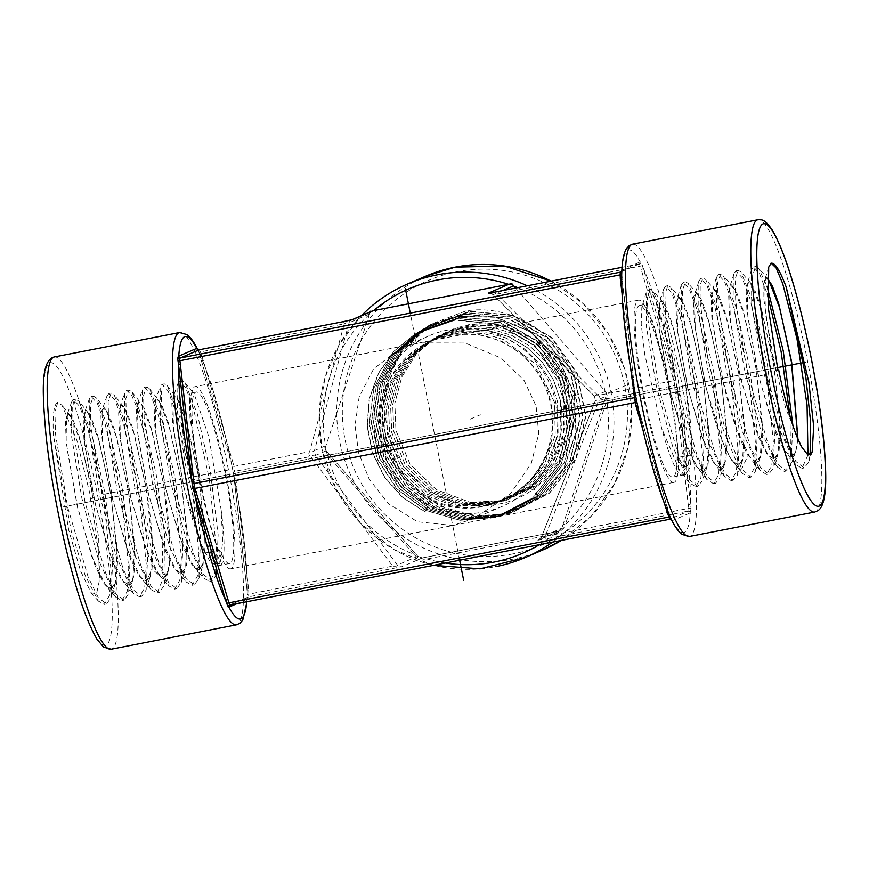 <?xml version="1.0" encoding="UTF-8"?>
<svg xmlns="http://www.w3.org/2000/svg" width="869" height="869" viewBox="0 0 869 869"><rect width="100%" height="100%" fill="white"/><g stroke="black" fill="none" stroke-linecap="round" stroke-linejoin="round"><path stroke-width="0.65" stroke-dasharray="4.34 3.26" d="M621.856 270.335L640.127 261.884A1.988 1.966 66.7 0 1 638.596 264.209L622.041 267.294M515.621 288.052L605.454 391.474L594.342 396.003A4.964 1.988 -45 0 0 594.515 396.264A4.964 1.988 -45 0 0 597.926 395.449C600.066 396.427 600.392 398.045 598.893 400.316A4.964 1.749 -158.4 0 0 595.352 400.663A4.964 1.749 -158.4 0 0 595.308 400.87L594.342 396.003L493.147 294.689A4.964 4.91 -113.3 0 0 489.812 292.994M605.454 391.474C607.094 393.624 607.572 396.622 606.866 400.446L606.03 396.253A4.964 4.91 -113.3 0 0 605.063 391.387M327.472 454.932L325.028 447.861L327.646 455.193A143.928 142.31 -113.3 0 0 413.753 554.324L416.718 556.942L423.214 559.201L427.092 558.952L554.726 534.066L558.463 532.827L563.612 528.298L565.284 524.767A143.928 142.31 -113.3 0 0 606.801 400.75L606.866 400.446M325.049 448.458L370.509 311.221M372.258 310.993A4.964 4.91 66.7 0 0 369.564 313.937L370.259 311.862M325.321 446.101L325.158 445.971A4.964 4.91 -113.3 0 0 326.136 450.826L417.739 556.279L422.399 557.898L559.191 531.111L538.856 539.866A4.964 4.91 66.7 0 1 537.868 540.181L545.026 539.062A4.964 0.728 -101 0 0 545.135 536.369C542.115 537.878 540.92 538.063 541.55 536.933L538.856 539.866A4.964 4.91 66.7 0 0 541.55 536.933L595.308 400.87L606.03 396.253L604.672 400.229L606.801 400.75L565.284 524.767L563.145 524.235L604.672 400.229M369.564 313.937L349.023 322.79A4.964 4.91 66.7 0 1 351.717 319.846L351.717 319.846A4.964 4.91 66.7 0 1 351.891 319.781M325.158 445.971L314.437 450.587L315.414 455.454A4.964 2.401 143.2 0 0 310.646 456.518C308.647 454.932 308.332 453.314 309.679 451.652A4.964 2.64 15.1 0 0 314.437 450.587L349.023 322.79C348.762 322.03 347.176 322.388 344.254 323.855A4.964 0.728 79 0 0 343.201 321.671M198.697 351.619L198.697 351.619C210.211 376.777 221.182 414.274 231.599 464.1L198.697 351.619L231.165 462.265A1.988 1.032 -16.2 0 0 231.187 462.449A1.988 1.032 -16.2 0 0 233.055 462.971L233.783 466.457A1.988 1.065 173.2 0 1 231.893 465.784L231.165 462.265A143.928 21.019 79 0 0 199.859 354.585A1.988 1.032 -16.2 0 0 199.881 354.758A1.988 1.032 -16.2 0 0 201.749 355.28L199.392 349.718M246.753 601.75A143.928 21.019 79 0 0 246.937 599.349L247.23 591.648A143.928 21.019 79 0 0 233.946 476.201A1.988 0.923 -6.6 0 1 233.902 476.049A1.988 0.923 -6.6 0 1 235.445 474.952L233.783 466.457L309.679 451.652L344.254 323.855L200.467 351.891A1.988 0.988 -25.3 0 1 198.719 351.673L197.22 348.632M236.889 603.673L246.937 599.349A1.988 1.966 66.7 0 1 248.469 597.025L248.882 594.146A1.988 0.88 2.3 0 0 247.328 594.917L247.328 594.657C247.741 564.492 243.179 524.365 233.631 474.289L231.893 465.784M246.992 601.706L247.176 598.665A1.988 1.988 0.2 0 1 248.773 596.829L402.086 566.653A4.964 4.91 -113.3 0 1 397.426 565.035C397.524 566.034 395.927 566.392 392.669 566.099A4.964 0.728 -101 0 1 392.56 568.793M247.328 594.657L247.187 591.507A1.988 0.923 -6.6 0 0 247.23 591.648L233.631 474.289L247.187 591.507A1.988 0.923 -6.6 0 1 248.73 590.409L235.445 474.952M248.73 590.409L248.882 594.146L392.669 566.099L310.646 456.518L234.749 471.324A1.988 0.956 164.4 0 0 233.25 472.573M231.013 568.695A92.809 13.556 -101 0 1 230.6 568.815A92.809 13.556 -101 0 1 199.827 481.763A92.809 13.556 -101 0 1 194.667 386.759A92.809 13.556 -101 0 1 195.08 386.64A92.809 13.556 -101 0 1 225.853 473.692A92.809 13.556 -101 0 1 231.013 568.695M57.821 402.293C53.954 403.911 52.477 414.687 53.389 434.63L71.312 531.448L85.238 575.658L98.382 601.109L104.389 604.4L109.613 595.211L111.21 571.998L103.737 498.991L87.639 427.754L79.655 406.464L73.572 399.555L71.562 402.032L71.627 436.694L81.892 498.35L98.794 560.733L115.979 597.307L106.018 585.956L91.842 556.812L77.591 507.007L67.13 449.012L66.598 416.305L68.032 414.328L70.519 415.914L81.643 444.635L93.244 498.133L91.028 498.382L76.7 439.736L61.981 405.258L57.821 402.293L54.899 411.504L55.616 434.652L67.641 507.061L88.182 577.146L98.338 597.731L106.561 603.922L111.069 597.611L112.829 556.692L105.04 493.44L91.636 433.501L78.829 401.13L75.766 399.175L72.681 407.713L73.246 430.405L85.119 502.619L105.67 573.073L115.859 593.842L124.115 600.11L128.623 593.82L130.372 553.042L122.627 490.018L109.277 430.296L96.524 398.056L93.472 396.123L90.409 404.639L90.984 427.244L102.803 499.175L123.289 569.347L133.446 590.029L141.669 596.286L146.166 590.018L147.926 549.393L140.213 486.597L126.917 427.103L114.219 394.993L111.178 393.06L108.136 401.554L108.712 424.083L120.509 495.743L140.919 565.643L151.032 586.238L159.244 592.473L163.72 586.217L165.24 578.309L164.567 533.664L156.148 474.094L143.591 420.574L131.925 391.93L128.894 390.007L125.864 398.447L126.439 420.889L138.193 492.278L158.538 561.928L168.629 582.447L176.798 588.65L181.284 582.382L183.022 542.017L175.364 479.721L162.199 420.705L149.609 388.856L146.611 386.944L143.591 395.341L144.167 417.685L155.877 488.802L176.157 558.191L186.216 578.645L194.363 584.837L198.838 578.58L200.565 538.367L192.951 476.288L179.84 417.5L167.304 385.782L164.328 383.881L161.319 392.245L161.895 414.502L173.572 485.337L193.776 554.465L203.802 574.844L211.927 581.013L216.381 574.8L220.672 560.418L222.736 540.236L221.019 509.049L208.788 436.618L194.308 394.33L191.897 392.821L189.496 399.675L189.985 417.815L199.566 476.201C205.399 508.115 212.242 534.218 220.085 554.509L219.672 550.099L205.225 553.01C197.643 537.107 190.474 514.85 183.728 486.238L173.485 429.721L172.931 397.883L177.895 383.62L177.45 411.863L185.01 462.895L198.588 519.499L214.187 562.601L205.225 553.01M199.566 476.201A87.345 12.753 -101 0 1 196.122 391.995A87.345 12.753 -101 0 1 225.364 475.289A87.345 12.753 -101 0 1 229.557 563.46A87.345 12.753 -101 0 1 219.672 550.099M674.366 482.241A92.809 13.556 -101 0 1 673.953 482.36A92.809 13.556 -101 0 1 643.179 395.308A92.809 13.556 -101 0 1 638.02 300.305A92.809 13.556 -101 0 1 638.433 300.185A92.809 13.556 -101 0 1 669.206 387.237A92.809 13.556 -101 0 1 674.366 482.241M413.894 343.961L419.618 342.853L465.187 343.016L501.228 358.104L524.181 380.611L536.108 406.084L538.747 433.598L531.274 463.351L510.396 493.809L473.92 518.576L452.695 525.463L417.489 521.769L388.486 503.727L369.282 479.264L358.593 452.912L355.03 425.484L359.158 396.872L373.627 368.88L400.468 348.111L413.894 343.961L195.08 386.64M484.011 511.971A92.809 91.766 -113.3 0 0 502.554 506.247A92.809 91.766 -113.3 0 0 553.52 393.918A92.809 91.766 -113.3 0 0 447.654 330.046A92.809 91.766 -113.3 0 0 429.112 335.771A92.809 91.766 -113.3 0 0 378.145 448.1A92.809 91.766 -113.3 0 0 484.011 511.971M427.765 504.867L429.949 500.055L431.947 499.273L425.028 512.004L427.765 504.867C398.719 487.889 382.773 463.21 379.938 430.818A87.345 86.368 66.7 0 1 431.274 340.789A87.345 86.368 66.7 0 1 545.156 386.835A87.345 86.368 66.7 0 1 500.392 501.228A87.345 86.368 66.7 0 1 429.949 500.055M427.765 342.158L446.959 333.37L467.685 329.449L488.769 330.6L509.006 336.759L527.244 347.567L542.441 362.395L553.716 380.383L560.418 400.522C566.219 435.304 555.91 464.057 529.493 486.759L539.019 497.155L503.14 515.274L467.392 518.239L432.762 508.354L403.629 486.846L383.685 456.442L375.495 420.944L380.101 384.848L396.948 352.695L423.92 328.547L464.796 314.317L507.963 318.456L545.678 340.203L571.15 375.614L579.797 418.304L570.097 460.548L543.798 494.711L505.693 514.589L469.814 517.544L435.054 507.615L405.823 486.021L385.814 455.497L377.602 419.868L382.23 383.642L399.143 351.369L426.223 327.135L467.25 312.862L510.592 317.022L548.437 338.856L573.996 374.409L582.675 417.261L572.921 459.668L546.514 493.95L508.256 513.894L472.247 516.849L437.357 506.866L408.006 485.184L387.943 454.541L379.71 418.771L384.37 382.414L401.359 350.022L428.547 325.712L469.727 311.406L513.221 315.588L551.207 337.509L576.853 373.192L585.554 416.208L575.756 458.767L549.262 493.168L510.863 513.188L474.713 516.164L439.681 506.149L410.222 484.381L390.083 453.607L381.817 417.707L386.499 381.198L403.553 348.697L430.861 324.289L466.186 310.841C519.456 302.825 571.845 343.983 577.744 394.689L571.889 395.927L565.067 375.451L553.596 357.137L538.15 342.049L519.586 331.046L498.991 324.789L477.537 323.616L456.453 327.602L436.955 336.52L416.262 354.063L401.771 377.016L394.808 403.314L395.96 430.535L410.081 464.296L436.281 489.627L470.205 502.347L506.192 500.348L535.771 485.912L557.931 461.461L569.543 430.405L568.999 397.09L562.2 376.701L550.783 358.462L535.391 343.44L516.914 332.49L496.405 326.255L475.05 325.093L454.052 329.058L434.641 337.943L414.057 355.388L399.642 378.254L392.69 404.433L393.853 431.535L407.898 465.154L433.989 490.377L467.772 503.032L503.596 501.055L533.055 486.673L555.106 462.33L566.675 431.415L566.132 398.241L559.364 377.928L547.991 359.777L532.664 344.819L514.263 333.924L493.853 327.711L472.584 326.548L451.684 330.502L432.349 339.344L411.852 356.714L397.502 379.481L390.583 405.551L391.734 432.534L405.725 466.001L431.697 491.115L465.328 503.727L501 501.75L532.186 485.999C558.724 463.199 569.076 434.326 563.264 399.382L556.518 379.166L545.2 361.091L529.938 346.199L511.624 335.347L491.289 329.166L470.118 328.004L449.306 331.947L430.057 340.757L409.657 358.05L395.362 380.709L388.476 406.67L389.616 433.533L403.542 466.859L429.416 491.865L462.895 504.422L498.404 502.456L527.613 488.193L549.469 464.057L560.939 433.414L560.396 400.533L553.683 380.405L542.408 362.406L527.222 347.578L508.984 336.77L488.736 330.622L467.652 329.47L446.938 333.392L427.765 342.158L407.452 359.375L393.222 381.936L386.368 407.789L387.509 434.533L401.369 467.718L427.124 492.614L460.461 505.106L495.819 503.151L524.887 488.954L546.655 464.926L558.072 434.413L557.529 401.674L550.848 381.632L539.616 363.72L524.496 348.958L506.334 338.204L486.184 332.077L465.187 330.926L444.559 334.837L425.473 343.559L405.247 360.7L391.083 383.175L384.25 408.908L385.391 435.532L399.197 468.576L424.832 493.353L458.017 505.801L493.223 503.846L522.171 489.725L543.831 465.795L555.193 435.423L554.661 402.825L536.825 365.034L503.694 339.627L483.62 333.533L462.721 332.392L442.191 336.27L423.192 344.96L403.053 362.036L388.943 384.402L382.143 410.016L383.272 436.542C389.638 465.273 405.866 486.195 431.947 499.273M466.186 310.841L431.002 324.202L400.75 352.695L386.781 380.98L381.947 412.221L386.672 443.516L400.511 471.954L422.16 494.885L449.577 510.201L480.209 516.458L511.189 513.101L549.599 493.071L576.104 458.658L585.902 416.077L577.201 373.04L551.543 337.335L513.536 315.404L470.031 311.221L428.83 325.538L401.63 349.87L384.63 382.262L379.97 418.641L388.204 454.422L408.289 485.087L437.639 506.779L472.551 516.773L508.571 513.807L546.851 493.853L573.268 459.56L583.034 417.131L574.355 374.257L548.784 338.682L510.907 316.837L467.555 312.677L426.505 326.961L399.414 351.206L382.49 383.49L377.863 419.738L386.086 455.378L406.095 485.923L435.347 507.518L470.118 517.457L506.019 514.502L544.135 494.613L570.444 460.44L580.155 418.174L571.498 375.462L546.014 340.029L508.289 318.282L465.1 314.143L424.202 328.373L397.22 352.532L380.361 384.706L375.756 420.813L383.957 456.323L403.9 486.749L433.044 508.256L467.696 518.152L503.455 515.187L539.356 497.057L564.035 468.217L576.31 432.11L574.42 393.831L558.626 358.788L531.133 331.947L495.808 317.098L457.626 316.327L421.943 329.764L395.047 353.824L378.243 385.858L373.648 421.823L381.795 457.203L401.641 487.509L430.666 508.962L465.176 518.836L500.794 515.914L538.628 496.188L564.752 462.286L574.409 420.346L565.838 377.961L540.561 342.788L503.129 321.182L460.266 317.055L419.684 331.143L392.875 355.106L376.136 387.031L371.541 422.866L379.644 458.115L399.425 488.313L428.341 509.679L462.721 519.521L498.209 516.61L535.901 496.959L561.917 463.188L571.53 421.411L562.993 379.188L537.824 344.146L500.533 322.627L457.844 318.51L417.413 332.545L390.702 356.409L374.007 388.204L369.423 423.92L377.515 459.028L397.209 489.128L426.027 510.418L460.277 520.216L495.634 517.305L533.175 497.72L559.082 464.079L568.652 422.464L560.147 380.405L535.065 345.504L497.926 324.061L455.399 319.966L415.121 333.946L394.189 351.065L378.58 373.203L369.423 398.762L367.37 425.875L372.562 452.586L384.609 476.951L402.629 497.22L425.31 511.917M400.75 352.695C374.767 392.277 382.067 448.219 415.208 479.025C448.469 512.471 504.596 514.383 537.965 485.543L560.722 460.635L572.508 428.841L571.617 394.776L558.148 363.34L534.022 339.106L502.727 325.549L468.728 324.648L436.933 336.542L416.284 354.041L401.804 377.005L394.83 403.303L395.992 430.524L410.103 464.285L436.314 489.616L470.238 502.336L506.214 500.348L535.804 485.901L557.963 461.45L569.575 430.394L569.021 397.079L562.232 376.679L550.816 358.452L535.423 343.429L516.946 332.479L496.438 326.244L475.071 325.071L454.085 329.047L434.663 337.932L414.078 355.378L399.664 378.232L392.712 404.422L393.874 431.524L407.919 465.143L434.022 490.366L467.794 503.032L503.629 501.044L533.088 486.662L555.139 462.319L566.707 431.404L566.154 398.219L559.386 377.917L548.024 359.766L532.697 344.808L514.296 333.902L493.874 327.7L472.606 326.538L451.706 330.492L432.371 339.334L411.884 356.703L397.524 379.471L390.605 405.541L391.756 432.523L405.747 466.001L431.73 491.115L465.36 503.716L501.033 501.739L530.362 487.422L552.326 463.188L563.84 432.404L563.286 399.371L556.551 379.156L545.232 361.08L529.971 346.188L511.656 335.336L491.322 329.145L470.14 327.993L449.338 331.925L430.079 340.735L409.679 358.028L395.384 380.698L388.497 406.659L389.638 433.522L403.574 466.849L429.438 491.854L462.916 504.411L498.437 502.445L529.493 486.759M532.186 485.999L539.356 497.057L563.688 468.326L575.951 432.23L574.061 393.972L558.278 358.951L530.796 332.121L495.493 317.283L457.322 316.512L421.661 329.938L394.776 353.987L377.982 386.01L373.388 421.954L381.524 457.311L401.369 487.618L430.372 509.049L464.872 518.923L500.468 516.001L538.291 496.286L564.394 462.395L574.051 420.477L565.48 378.113L540.225 342.951L502.803 321.356L459.962 317.228L419.401 331.317L392.603 355.269L375.864 387.172L371.28 422.997L379.384 458.224L399.153 488.421L428.048 509.777L462.417 519.608L497.894 516.697L535.565 497.046L561.559 463.296L571.172 421.541L562.645 379.34L537.476 344.32L500.207 322.801L457.539 318.684L417.131 332.718L390.431 356.572L373.746 388.356L369.162 424.05L377.244 459.147L396.937 489.225L425.734 510.505L459.973 520.303L495.319 517.381L532.838 497.818L558.734 464.187L568.293 422.595L559.788 380.557L534.728 345.666L497.6 324.246L455.095 320.14L414.839 334.12L393.907 351.228L378.308 373.366L369.162 398.904L367.109 426.006L372.301 452.706L384.337 477.059L402.358 497.318L425.028 512.004M551.782 439.432A87.345 86.368 66.7 0 1 501.75 500.642A87.345 86.368 66.7 0 1 490.203 504.661L512.156 495.406L530.351 480.731L543.896 461.591L551.782 439.432L553.434 415.73L548.643 392.375L537.748 371.128L521.552 353.574L501.272 341.028L478.395 334.424L454.639 334.272L431.774 340.572L408.43 355.464L390.974 376.994L381.143 402.999L379.938 430.818M490.659 504.541L455.606 506.486L422.562 494.092L397.035 469.412L383.294 436.531L382.164 410.005L388.964 384.391L403.075 362.015L423.214 344.95L442.212 336.26L462.753 332.371L483.653 333.511L503.716 339.616L536.857 365.023L554.683 402.814L555.226 435.412L543.864 465.784L522.193 489.714L493.255 503.846L458.05 505.791L424.854 493.353L399.219 468.565L385.412 435.521L384.283 408.886L391.104 383.153L405.28 360.689L425.506 343.548L444.591 334.815L465.219 330.915L486.205 332.056L506.366 338.182L524.528 348.947L539.649 363.709L550.87 381.621L557.55 401.663L558.104 434.402L546.688 464.915L524.919 488.954L495.841 503.14L460.483 505.106L427.146 492.604L401.391 467.707L387.531 434.522L386.39 407.778L393.244 381.925L407.474 359.364L427.798 342.136M490.203 504.661A87.345 86.368 66.7 0 1 431.317 499.469M571.889 395.927L572.378 395.732A90.104 89.094 66.7 0 1 537.965 485.543M577.744 394.689L572.378 395.732M416.718 556.942L417.739 556.247L414.98 553.129L413.753 554.324L327.646 455.193L328.862 454.009L414.958 553.14M423.214 559.201A1.988 0.565 79.2 0 0 422.421 557.898L422.421 557.898A1.988 0.565 79.2 0 0 422.399 557.898L402.086 566.653M229.514 605.106A1.988 1.901 72.6 0 1 229.59 605.096L248.469 597.025M674.941 389.247L688.226 504.704A1.988 0.923 173.4 0 1 690.583 505.193A143.928 21.019 79 0 0 677.299 389.746A1.988 0.923 173.4 0 0 674.941 389.247L674.8 385.51A1.988 0.88 2.3 0 1 676.994 386.042L691.072 508.387L690.29 512.895L672.258 520.661A1.988 1.966 -113.3 0 0 669.945 519.086L669.641 519.282A1.988 1.988 -179.8 0 1 669.651 519.282M690.92 512.134A1.988 1.901 -107.4 0 0 688.824 511.015L669.945 519.086M620.944 271.867A1.988 1.966 66.7 0 0 620.955 271.856L620.955 271.856A1.988 1.966 66.7 0 0 622.095 269.651A143.928 21.019 79 0 1 640.127 261.884L640.964 262.101L643.212 268.13A1.988 1.032 163.8 0 1 641.246 269.575L673.823 380.644A1.988 0.988 -25.3 0 0 675.637 379.253L676.994 386.042M621.704 274.343L621.846 277.493A1.988 0.923 -6.6 0 0 621.802 277.352A143.928 21.019 79 0 0 635.087 392.799A1.988 0.923 -6.6 0 1 635.13 392.951L621.715 274.083M687.966 511.32A1.988 1.966 -113.3 0 1 690.29 512.895A143.928 21.019 79 0 1 672.258 520.661L671.813 520.368A1.988 1.988 -179.8 0 0 671.77 520.27M672.552 377.265A1.988 1.032 163.8 0 0 674.518 375.81L643.212 268.13A143.928 21.019 -101 0 1 674.518 375.81L675.637 379.253M678.352 461.635L677.07 457.594L691.561 454.856L686.858 466.61L684.663 466.99L678.352 461.635C677.483 438.334 673.638 410.939 666.805 379.449A87.345 12.753 79 0 0 639.475 305.54A87.345 12.753 79 0 0 643.679 393.711A87.345 12.753 79 0 0 672.91 477.005A87.345 12.753 79 0 0 677.07 457.594M672.91 477.005L682.545 475.126A87.345 12.753 79 0 1 682.513 475.137A87.345 12.753 79 0 1 661.678 428.298L644.711 354.128L641.203 324.007L641.854 307.061L643.527 304.747L648.089 309.733L654.118 325.386L666.805 379.449M682.545 475.126A87.345 12.753 79 0 0 686.716 455.714M790.062 416.501L790.529 455.823L788.183 467.011L784.229 471.378L777.679 467.25L760.744 430.133L744.244 368.825L734.175 308.462L733.881 273.778L735.978 270.835L742.017 277.58L749.98 298.762L766.045 369.857L773.432 442.582L771.791 465.556L766.512 474.441L759.984 470.314L743.104 433.327L726.669 372.258L716.621 312.145L716.328 277.591L718.413 274.658L724.431 281.371L732.361 302.466L748.35 373.322L755.704 445.775L754.064 468.663L748.796 477.505L742.289 473.377L730.601 458.376C721.954 443.472 713.579 418.858 705.454 384.532L695.233 328.189L694.483 295.764L696.145 293.429L701.055 299.001L707.572 316.512L720.879 375.799L727.364 440.051L725.854 460.527L721.107 468.467L715.209 464.741L701.511 435.782L687.868 387.943L677.679 331.839L676.929 299.566L678.58 297.252L683.469 302.792L689.943 320.226L703.195 379.264L709.625 443.233L708.126 463.622L703.39 471.53L697.525 467.815L683.87 438.986L670.281 391.365L660.136 335.488L659.375 303.368L661.016 301.065L665.871 306.594L672.324 323.952L685.5 382.729L691.898 446.416L690.399 466.718L685.684 474.583L679.83 470.889L661.678 428.298M742.289 473.377L739.486 469.347L723.051 429.145L707.833 369.781L698.839 313.503L698.774 281.393L700.849 278.471L706.823 285.141L714.72 306.138L730.655 376.701L737.977 448.904L736.336 471.726L731.09 480.557L724.594 476.451L707.811 439.703L691.496 379.08L681.524 319.423L681.22 285.184L683.284 282.295L689.236 288.942L697.101 309.853L712.96 380.155L720.249 452.086L718.609 474.822L713.384 483.62L706.899 479.525L690.182 442.918L673.909 382.523L663.97 323.083L663.677 288.986L665.719 286.118L671.65 292.734L679.471 313.579L695.265 383.62L702.51 455.269L700.881 477.917L695.667 486.683L689.215 482.599L672.552 446.134L656.334 385.955L646.427 326.755L646.123 292.788L648.155 289.931L652.619 293.907L658.43 307.007L671.455 354.889L681.687 415.773L684.663 466.99M797.959 439.106L795.863 451.445L791.952 456.236L786 452.467L772.074 423.007L758.213 374.278L747.883 317.207L747.134 284.359L748.839 281.969L753.825 287.606L760.44 305.345L773.953 365.414L780.547 430.503L779.037 451.25L774.236 459.288L768.305 455.541L754.433 426.201L740.627 377.7L730.329 320.878L729.58 288.16L731.274 285.792L736.228 291.408L742.81 309.071L756.269 368.88L762.819 433.685L761.309 454.346L756.53 462.351L750.599 458.604L736.793 429.395L723.041 381.111L712.786 324.55L712.026 291.973L713.71 289.616L718.641 295.199L725.191 312.786L738.574 372.345L745.091 436.868L743.582 457.442L738.813 465.415L732.904 461.667M797.785 438.715L795.678 451.445L791.757 456.268L784.588 450.881L775.821 433.479L758.007 374.322L746.916 310.179L746.134 289.79L748.644 282.012L750.892 283.251L762.037 311.504L773.758 365.458L780.025 420.042L777.951 454.53L774.04 459.321L766.903 453.966L758.17 436.64L740.431 377.733L729.373 313.872L728.591 293.57L731.079 285.836L733.306 287.063L744.396 315.186L756.063 368.912L762.309 423.257L760.234 457.605L756.334 462.384L748.079 455.323C739.41 440.355 730.992 415.632 722.845 381.154L711.82 317.565L711.038 297.361L713.514 289.649L715.741 290.887L726.777 318.901L738.378 372.377L744.581 426.462L742.506 460.668L738.617 465.447L731.535 460.125L722.856 442.962L705.259 384.565L694.277 321.258L693.495 301.141L695.95 293.472L698.165 294.7L709.137 322.584L720.683 375.842L726.853 429.688L724.789 463.742L720.912 468.5L713.851 463.21L705.204 446.123L687.672 387.987L676.734 324.963L675.941 304.932L678.385 297.296L680.59 298.512L691.507 326.277L702.999 379.308L709.126 432.914L707.062 466.827L703.195 471.563L696.167 466.295L687.553 449.273L670.086 391.398L659.18 328.656L658.398 308.712L660.82 301.108L663.004 302.314L673.866 329.959L685.304 382.762C690.073 411.808 692.159 435.847 691.561 454.856M807.974 455.084L801.924 468.326L795.385 464.187L778.385 426.929L761.831 365.382L751.718 304.791L751.435 269.977L753.542 267.011L759.473 273.507L767.284 294.004M778.005 370.618L775.789 370.867L765.426 313.557L764.687 280.546L766.404 278.156L767.175 278.221M775.789 370.867L777.972 370.444M767.164 278.352L766.197 278.199L763.851 284.022L763.884 299.36L771.205 350.511L785.761 408.528L801.87 447.198M810.114 455.063L808.442 462.634L804.118 467.946L795.819 461.406L785.619 440.485L765.111 370.02L753.271 297.948L752.673 275.223L755.715 266.544L758.518 268.087L767.045 286.205M792.897 425.484L790.714 465.719L786.412 471.009L778.146 464.513L767.979 443.668L747.536 373.464L735.728 301.641L735.131 279.003L738.15 270.368L740.931 271.899L753.836 303.911L767.425 364.665L775.159 428.602L772.986 468.804L768.707 474.061L760.462 467.587L750.327 446.829L729.949 376.896L718.174 305.345L717.577 282.794L720.586 274.18L723.345 275.701L736.195 307.583L749.73 368.119L757.431 431.817L755.27 471.878L750.979 477.124L741.681 468.967L723.768 424.018L707.866 358.615L700.088 301.576L700.24 284.511L703.021 278.004L705.78 279.525L718.576 311.298L732.046 371.574L739.704 435.011L737.542 474.93L733.284 480.177L725.094 473.768L715.035 453.183L694.798 383.794L683.088 312.786L682.48 290.387L685.456 281.828L688.205 283.337L700.935 314.991L714.351 375.05L721.987 438.248L719.825 478.015L715.567 483.24L707.409 476.853L697.383 456.344L677.212 387.216L665.545 316.479L664.937 294.178L667.892 285.64L670.629 287.15L683.306 318.673L696.656 378.504L704.259 441.474L702.098 481.089L697.85 486.303L689.725 479.927L679.732 459.495L659.625 390.626L647.992 320.172L647.383 297.948L650.327 289.464L653.043 290.963L663.731 315.892L675.626 364.024L684.435 420.172L686.858 466.61M670.336 517.381L669.173 514.415A1.988 1.032 -16.2 0 0 669.152 514.242A1.988 1.032 -16.2 0 0 668.685 513.785M637.868 406.735L669.173 514.415A143.928 21.019 -101 0 1 637.868 406.735A1.988 1.032 -16.2 0 0 637.846 406.551L637.433 404.9M691.072 508.387A1.988 0.956 164.4 0 0 688.921 508.332L688.824 511.015L545.026 539.062M688.226 504.704L688.921 508.332L545.135 536.369L598.893 400.316L674.8 385.51L673.823 380.644L597.926 395.449L496.731 294.124C493.364 293.885 492.169 294.07 493.147 294.689L594.515 396.264L595.352 400.663L541.409 537.194M558.463 532.827L558.17 531.426L561.863 528.178L563.145 524.235M563.612 528.298L561.863 528.178L541.55 536.933M560.755 530.872L561.331 530.362M539.399 544.678A143.928 142.31 66.7 0 0 554.726 534.066L554.064 532.241M445.352 563.025A143.928 142.31 66.7 0 1 427.092 558.952L426.429 557.127M640.964 262.101A1.988 1.901 72.6 0 1 639.443 263.904L641.246 269.575M620.955 271.856L639.497 263.894M642.463 265.143A1.988 1.065 173.2 0 1 640.518 266.088L496.731 294.124A4.964 0.728 79 0 0 495.699 291.941M635.13 392.951L621.846 277.493A1.988 0.923 -6.6 0 1 621.639 277.982M636.336 400.24L636.184 399.479M91.028 498.382L90.267 498.719A90.104 13.154 -101 0 1 99.131 581.763L96.568 593.755L91.136 592.843L80.502 570.824L68.673 529.884L53.389 434.63M131.925 391.93L141.299 403.64L152.205 431.86L163.578 484.467C169.292 519.358 171.204 546.264 169.325 565.219L168.021 571.835L163.948 577.516L156.865 572.399L148.165 555.291L130.459 496.655L119.411 432.936L118.651 412.742L121.16 405.15L123.604 406.703L134.554 435.043L145.992 487.889L152.173 541.061L150.467 575.647L146.383 581.328L139.279 576.19L130.546 559.017L112.774 500.12L101.684 436.119L100.923 415.838L103.454 408.213L105.909 409.766L116.913 438.237L128.406 491.3L134.63 544.722L132.914 579.449L128.818 585.152L121.682 579.992L112.916 562.732L95.079 503.585L83.956 439.301L83.196 418.934L85.738 411.276L88.214 412.84L78.829 401.13M68.032 414.328L65.468 422.019L66.229 442.484L77.384 507.051L95.297 566.458L104.095 583.783L111.254 588.976L115.36 583.24L117.076 548.372L110.83 494.722L99.283 441.43L88.214 412.84M216.381 574.8L218.119 534.728L210.537 472.866L197.469 414.296L184.999 382.708L182.034 380.828L179.351 386.433L178.971 401.456L185.379 452.771L199.457 514.459L216.359 562.145L214.187 562.601M220.085 554.509L216.359 562.145M220.672 560.418L216.642 566.056L209.635 561.005L201.032 544.135L183.533 486.271L172.605 423.399L171.834 403.466L174.3 395.982L176.689 397.491L187.476 425.452L198.751 477.635L204.823 530.068L203.129 564.209L199.077 569.879L192.049 564.807L183.413 547.85L165.838 489.736L154.878 426.57L154.106 406.562L156.594 399.034L158.994 400.566L169.846 428.656L181.165 481.057L187.269 533.718L185.575 568.011L181.512 573.692L174.452 568.598L165.794 551.576L148.154 493.201L137.15 429.753L136.379 409.647L138.877 402.097L141.31 403.64M115.979 597.307L121.942 600.577L127.167 591.441L128.753 568.304L121.323 495.569L105.279 424.572L97.328 403.368L91.278 396.503L89.279 398.958L89.344 433.479L99.587 494.895L116.435 557.051L133.554 593.494L139.496 596.764L144.71 587.672L146.296 564.622L138.91 492.147L122.931 421.411L115.012 400.283L108.994 393.44L107.006 395.895L107.072 430.274L117.272 491.452L134.065 553.368L151.13 589.682L157.072 592.94L163.079 578.776L161.916 529.058L151.879 463.785L137.943 410.135L131.588 395.113L126.711 390.377L124.723 392.821L124.799 427.048L134.967 487.976L151.695 549.653L168.695 585.858L174.636 589.128L179.807 580.09L181.393 557.225L174.072 485.304L158.245 415.11L150.391 394.135L144.428 387.324L142.451 389.757L142.527 423.855L152.662 484.544L169.336 545.982L186.281 582.045L192.19 585.304L197.35 576.321L198.936 553.542L191.658 481.904L175.896 411.96L168.086 391.061L162.134 384.261L160.168 386.683L160.254 420.65L170.357 481.111L186.976 542.321L203.857 578.243L209.755 581.48L214.904 572.53L216.49 549.849L209.244 478.482L193.548 408.799L185.77 387.976L179.85 381.198L177.895 383.62M68.227 414.296L72.475 418.597L78.047 432.186L90.224 480.459L98.74 538.574L99.131 581.763M106.018 585.956L111.449 588.932L116.196 580.655L117.652 559.777L111.026 494.678L97.534 434.75L90.93 416.99L85.944 411.233L84.315 413.231L84.858 445.786L95.275 503.542L109.472 553.129L123.594 582.143L129.014 585.109L133.75 576.875L135.195 556.073L128.612 491.267L115.186 431.589L108.614 413.916L103.65 408.18L102.042 410.168L102.585 442.582L112.97 500.088L127.102 549.436L141.169 578.319L146.579 581.296L151.977 568.945C153.856 549.914 151.923 522.877 146.188 487.846L132.838 428.428L126.298 410.831L121.367 405.117L119.759 407.094L120.313 439.356L130.654 496.623L144.732 545.732L158.734 574.496L164.143 577.472L168.836 569.304L170.291 548.687L163.774 484.435L150.489 425.278L143.993 407.746L139.073 402.065L137.487 404.02L138.041 436.151L148.349 493.157L162.373 542.05L176.32 570.694L181.708 573.649L186.39 565.523L187.834 544.993L181.36 481.013L168.141 422.117L161.677 404.661L156.789 399.001L155.203 400.957L155.757 432.936L166.044 489.692L180.002 538.367L193.896 566.881L199.273 569.836L203.933 561.732L205.388 541.289L198.947 477.602L185.792 418.956L179.362 401.576L174.495 395.938L172.931 397.883M221.019 509.049A87.345 12.753 -101 0 1 219.966 565.328A87.345 12.753 -101 0 1 219.922 565.339A87.345 12.753 -101 0 1 210.037 551.978M93.244 498.133L90.267 498.719M229.774 605.063A1.988 1.966 66.7 0 1 230.046 604.911L230.046 604.911A1.988 1.966 66.7 0 1 230.448 604.791M247.176 598.676L248.1 597.133L229.394 605.139M63.448 506.855L777.397 367.641L63.448 506.855M459.647 560.233L410.266 313.122M687.813 385.108L758.789 371.269M434.522 434.5L771.846 368.717M750.175 372.942L773.66 368.369M470.303 419.086L480.329 414.763M641.05 398.936L766.339 374.506M607.855 393.157L625.55 385.532M227.993 470.064L102.694 494.494M621.15 271.725L638.596 264.209M639.443 263.904L622.041 267.304M502.695 290.572L493.147 294.689M368.977 308.43A148.892 147.219 -113.3 0 0 321.943 448.904A148.892 147.219 -113.3 0 0 495.667 566.642M552.586 542.104A148.892 147.219 -113.3 0 0 527.255 285.782M604.987 390.941A143.928 142.31 -113.3 0 0 517.75 287.639M369.423 314.372A143.928 142.31 -113.3 0 0 325.538 445.428M233.055 462.971L201.749 355.28M179.525 332.534A148.892 21.736 -101 0 1 228.905 472.182A148.892 21.736 -101 0 1 237.183 624.594A148.892 21.736 -101 0 1 236.52 624.8M513.079 553.868A143.928 142.31 66.7 0 1 345.134 440.051A143.928 142.31 66.7 0 1 456.703 271.725A143.928 142.31 66.7 0 1 624.648 385.543A143.928 142.31 66.7 0 1 513.079 553.868M543.125 549.827A148.892 147.219 66.7 0 1 513.373 559.017A148.892 147.219 66.7 0 1 343.537 456.551A148.892 147.219 66.7 0 1 425.299 276.353M551.033 281.143A148.892 147.219 66.7 0 1 631.578 408.343A148.892 147.219 66.7 0 1 561.352 540.399L591.615 515.849L614.361 484.109L628.015 447.416L631.622 408.321L624.93 369.564L608.398 333.848L583.197 303.672L551.087 281.132M326.136 450.826L315.414 455.454L397.426 565.035L417.739 556.279L422.421 557.898L558.17 531.426L537.868 540.181M632.513 244.2A148.892 21.736 -101 0 1 681.893 383.848A148.892 21.736 -101 0 1 690.171 536.26A148.892 21.736 -101 0 1 689.508 536.466M730.601 458.376L739.486 469.347L741.681 468.967L748.079 455.323M814.807 512.037A148.892 21.736 79 0 0 815.47 511.83A148.892 21.736 79 0 0 807.192 359.418A148.892 21.736 79 0 0 757.811 219.759M663.905 502.076L642.886 429.786M630.59 368.022L621.965 293.038M54.226 356.963A148.892 21.736 -101 0 1 103.607 496.623A148.892 21.736 -101 0 1 111.884 649.034A148.892 21.736 -101 0 1 111.221 649.241M49.718 362.97A143.928 21.019 -101 0 1 97.654 495.536A143.928 21.019 -101 0 1 106.094 645.102A143.928 21.019 -101 0 1 58.169 512.547A143.928 21.019 -101 0 1 49.718 362.97M169.325 565.219L165.24 578.309L163.079 578.776L151.977 568.945M433.533 565.328L394.222 549.708L360.809 523.562L336.031 489.041L321.888 448.936L319.129 412.884L325.082 377.287L339.399 344.254L361.232 315.751M673.953 482.36L230.6 568.815M638.433 300.185L419.618 342.853M502.554 506.247L473.92 518.576M429.112 335.771L400.468 348.111M500.392 501.228L501.75 500.642M326.125 450.783L328.862 454.009M639.475 305.54L643.527 304.747M698.774 281.393L694.483 295.764M724.594 476.451L715.209 464.741M681.22 285.195L676.929 299.566M706.91 479.525L697.525 467.815M663.677 288.986L659.375 303.368M689.215 482.599L679.83 470.889M646.123 292.788L641.854 307.061M682.513 475.137L685.684 474.583M768.696 267.12L764.687 280.546M795.385 464.176L786 452.467M751.435 269.977L747.134 284.359M777.69 467.25L768.305 455.541M733.881 273.778L729.58 288.16M759.984 470.314L750.61 458.604M716.328 277.591L712.026 291.973M812.167 451.934L808.442 462.634M768.468 279.449L758.507 268.097M795.678 451.445L790.714 465.719M750.892 283.251L740.931 271.899M777.951 454.53L772.986 468.804M733.306 287.063L723.345 275.701M760.223 457.605L755.259 471.878M715.741 290.887L705.78 279.536M742.506 460.668L737.542 474.93M698.165 294.7L688.205 283.348M724.779 463.742L719.814 478.015M680.59 298.512L670.618 287.15M707.062 466.827L702.098 481.089M663.004 302.314L653.043 290.963M703.021 278.004L700.849 278.482M733.284 480.177L731.09 480.557M685.456 281.828L683.284 282.295M715.567 483.24L713.384 483.609M667.892 285.651L665.719 286.118M697.85 486.292L695.667 486.673M650.327 289.464L648.155 289.942M804.118 467.946L801.924 468.326M755.715 266.544L753.542 267.022M786.412 470.998L784.229 471.378M738.15 270.368L735.978 270.835M768.696 474.061L766.512 474.441M720.586 274.18L718.413 274.658M750.979 477.124L748.796 477.494M670.314 517.327L637.846 406.551M558.17 531.426L559.191 531.111M492.875 294.493L489.269 293.07M168.021 571.835L163.72 586.217M123.604 406.703L114.219 394.982M150.467 575.636L146.166 590.018M105.909 409.766L96.524 398.056M132.914 579.449L128.623 593.82M115.36 583.24L111.069 597.622M70.519 415.914L61.981 405.258M181.284 582.382L185.575 568.011M149.609 388.856L158.994 400.566M198.838 578.591L203.129 564.209M167.304 385.782L176.689 397.502M184.999 382.708L194.308 394.33M126.711 390.377L128.894 390.007M174.636 589.128L176.798 588.65M144.428 387.324L146.611 386.944M192.19 585.304L194.363 584.826M162.134 384.261L164.328 383.881M209.755 581.48L211.927 581.013M179.85 381.209L182.034 380.828M106.561 603.922L104.389 604.4M75.766 399.186L73.572 399.566M124.115 600.11L121.942 600.577M93.472 396.123L91.288 396.503M141.669 596.286L139.496 596.764M111.178 393.06L108.994 393.44M159.233 592.462L157.072 592.94M98.393 601.109L91.136 592.843M71.562 402.032L66.598 416.305M89.29 398.958L84.315 413.231M133.554 593.494L123.594 582.143M107.006 395.895L102.042 410.168M151.13 589.671L141.169 578.319M119.77 407.094L124.734 392.821M158.734 574.496L168.695 585.858M137.487 404.02L142.451 389.757M176.32 570.694L186.281 582.045M155.203 400.957L160.168 386.683M193.906 566.881L203.857 578.233M219.966 565.328L216.642 566.056M196.122 391.995L191.897 392.821M229.557 563.46L219.922 565.339"/><path stroke-width="1.3" d="M351.858 319.792L372.258 310.993A4.964 4.91 66.7 0 1 373.257 310.689L511.852 283.652L513.688 285.836L511.808 283.674M517.75 287.639A143.928 142.31 -113.3 0 0 513.992 286.183L513.688 285.836A4.964 4.91 66.7 0 0 509.028 284.217L511.852 283.652M197.274 348.73L196.774 348.339A143.928 21.019 79 0 0 178.753 356.105L177.645 358.224A1.988 1.673 -177.8 0 0 177.982 358.506L178.167 358.473M197.22 348.632A1.988 1.988 -179.8 0 0 199.392 349.718L180.22 357.985L179.687 358.843L194.319 486.021L229.59 605.096L669.641 519.282L663.905 502.076M637.868 406.735L635.402 394.711C625.865 344.635 621.292 304.508 621.704 274.343L621.715 274.083A1.988 0.88 2.3 0 1 620.162 274.854L620.26 272.171L621.15 271.725M495.699 291.941A4.964 0.728 79 0 0 495.678 291.941L488.487 293.07A4.964 4.91 -113.3 0 1 489.812 292.994M351.891 319.781A4.964 4.91 66.7 0 1 352.705 319.542L343.179 321.682A4.964 0.728 79 0 0 343.179 321.682L351.717 319.846M513.992 286.183L515.621 288.052M370.259 311.862L370.476 311.232M177.645 358.224L178.449 363.807A143.928 21.019 79 0 0 191.734 479.253L192.397 486.434L194.515 493.19A143.928 21.019 79 0 0 225.821 600.87L228.069 606.899L228.905 607.116A1.988 1.966 66.7 0 1 229.774 605.063M671.085 519.097L671.085 519.097A1.988 1.727 -26.3 0 1 671.368 519.401L670.314 517.327A1.988 0.988 -25.3 0 0 668.565 517.109L228.514 602.912A1.988 1.065 173.2 0 0 226.57 603.857M228.069 606.899A1.988 1.901 72.6 0 1 229.514 605.106L229.59 605.096M229.394 605.139L669.651 519.282A1.988 1.988 -179.8 0 1 671.77 520.27M196.481 491.735A1.988 1.032 163.8 0 0 194.515 493.19L225.821 600.87A1.988 1.032 163.8 0 1 227.797 599.425M193.396 489.747A1.988 0.988 154.7 0 1 195.21 488.356L635.261 402.543L630.59 368.022M192.983 486.694L192.831 485.934L192.983 486.694L192.397 486.434M192.038 482.958A1.988 0.88 -177.7 0 0 194.243 483.49L634.283 397.676A1.988 0.956 -15.6 0 0 635.782 396.427M180.806 364.296A1.988 0.923 173.4 0 1 178.449 363.807L191.734 479.253A1.988 0.923 173.4 0 0 194.091 479.753M177.971 360.613A1.988 0.956 164.4 0 0 180.111 360.668L620.162 274.854L620.303 278.591A1.988 0.923 -6.6 0 0 621.639 277.982M178.112 356.866A1.988 1.901 -107.4 0 0 180.22 357.985L620.26 272.171A1.988 1.988 0.2 0 0 621.856 270.335L622.095 269.651M199.099 349.914A1.988 1.966 -113.3 0 1 196.774 348.339L178.753 356.105A1.988 1.966 -113.3 0 0 181.067 357.68M621.715 274.083L621.856 270.335C622.226 260.743 623.692 253.639 626.245 249.012L629.113 245.721L632.513 244.2L757.811 219.759A148.892 21.736 79 0 0 757.149 219.966A148.892 21.736 79 0 0 765.426 372.377A148.892 21.736 79 0 0 814.807 512.037L818.174 510.537C824.029 506.518 826.484 492.451 825.55 468.337C824.485 439.051 819.978 403.629 812.026 362.08C800.881 305.562 786.434 253.661 771.998 229.644C764.438 218.64 761.678 219.716 757.811 219.759M671.813 520.368L671.368 519.401L671.813 520.368M767.175 278.221L772.269 285.629L778.733 303.846L791.648 361.949L797.959 439.106M767.164 278.352L768.468 279.449L779.678 307.832L791.453 361.993L797.785 438.715M777.972 370.444L778.765 370.281L778.005 370.618L768.229 307.257L768.696 267.12L771.227 263.166M771.161 263.188L776.169 268.054L782.687 283.522L796.949 338.617L807.073 405.182L807.974 455.084M767.284 294.004L781.122 351.63L790.062 416.501M778.765 370.281A90.104 13.154 79 0 0 801.87 447.198L807.974 455.074L812.102 452.097M770.586 263.416C774.442 261.699 779.645 269.596 786.217 287.096L808.876 382.349L813.688 426.516L812.167 451.934M786.217 287.096L805.65 375.43L810.592 421.682L810.114 455.063M767.045 286.205L783.251 350.87L792.897 425.484M670.336 517.381L670.336 517.381C658.821 492.223 647.85 454.726 637.433 404.9M637.846 406.551A1.988 1.032 -16.2 0 0 635.978 406.029L635.261 402.543A1.988 1.065 -6.8 0 1 637.14 403.216M668.685 513.785A1.988 1.032 -16.2 0 0 667.294 513.72M669.641 519.282L669.488 518.717A1.988 1.727 -26.3 0 1 670.835 518.912M621.856 270.324L620.933 271.867A1.988 1.966 66.7 0 1 620.564 271.975M622.041 267.294L495.678 291.941A4.964 0.728 79 0 0 495.656 291.951L622.041 267.304M636.597 399.816L635 400.088M635.13 392.951A1.988 0.923 -6.6 0 1 633.588 394.048M777.397 367.641L805.585 362.145L777.397 367.641M463.677 580.427L459.647 560.233M410.266 313.122L405.356 288.573M509.028 284.217L488.487 293.07M373.257 310.689L352.705 319.542M199.392 349.718L343.179 321.682L199.392 349.718L197.241 348.675C193.983 342.082 190.604 337.389 187.096 334.598L179.525 332.534L54.226 356.963A148.892 21.736 -101 0 0 53.563 357.17A148.892 21.736 -101 0 0 61.84 509.582A148.892 21.736 -101 0 0 111.221 649.241L103.65 647.166L96.959 639.236C88.736 624.768 81.067 604.65 73.952 578.884C61.666 535.988 50.532 478.623 45.948 434.565C42.69 396.297 40.191 363.698 52.574 357.474L54.226 356.963M513.688 285.836L502.695 290.572M495.667 566.642A148.892 147.219 -113.3 0 0 525.43 557.453A148.892 147.219 -113.3 0 0 552.586 542.104M527.255 285.782A148.892 147.219 -113.3 0 0 437.357 274.789A148.892 147.219 -113.3 0 0 407.594 283.978A148.892 147.219 -113.3 0 0 368.977 308.43M373.703 310.602A143.928 142.31 66.7 0 1 508.582 284.304M539.399 544.678A143.928 142.31 66.7 0 1 445.352 563.025M236.889 603.673L228.905 607.116A143.928 21.019 79 0 0 246.753 601.75M246.992 601.706L242.788 619.988L239.92 623.279L236.52 624.8A148.892 21.736 -101 0 1 187.595 487.466A148.892 21.736 79 0 1 172.562 356.681A148.892 21.736 79 0 1 178.862 332.74A148.892 21.736 -101 0 1 179.525 332.534M361.232 315.751L368.945 308.452C380.546 298.252 393.429 290.094 407.594 283.978L425.299 276.353A148.892 147.219 66.7 0 1 455.052 267.163A148.892 147.219 66.7 0 1 551.033 281.143M561.352 540.399A148.892 147.219 66.7 0 1 543.125 549.827L561.352 540.399M192.907 486.314L194.319 486.021M178.221 358.647A1.988 1.673 -177.8 0 0 179.687 358.843M669.651 519.282L671.791 520.325C675.05 526.918 678.428 531.611 681.937 534.402L689.508 536.466A148.892 21.736 -101 0 1 676.049 521.118A148.892 21.736 -101 0 1 640.594 399.132A148.892 21.736 -101 0 1 631.85 244.406A148.892 21.736 -101 0 1 632.513 244.2M819.315 506.03A143.928 21.019 79 0 0 810.864 356.453A143.928 21.019 79 0 0 762.939 223.898A143.928 21.019 79 0 0 771.39 373.464A143.928 21.019 79 0 0 819.315 506.03M642.886 429.786L635.978 406.029M621.965 293.038L620.303 278.591M543.125 549.827L525.43 557.453L480.166 568.815L433.533 565.328M425.299 276.353L455.074 267.152L504.183 265.979L551.087 281.132M689.508 536.466L814.807 512.037M489.432 293.059L495.678 291.941M236.52 624.8L111.221 649.241"/></g></svg>
